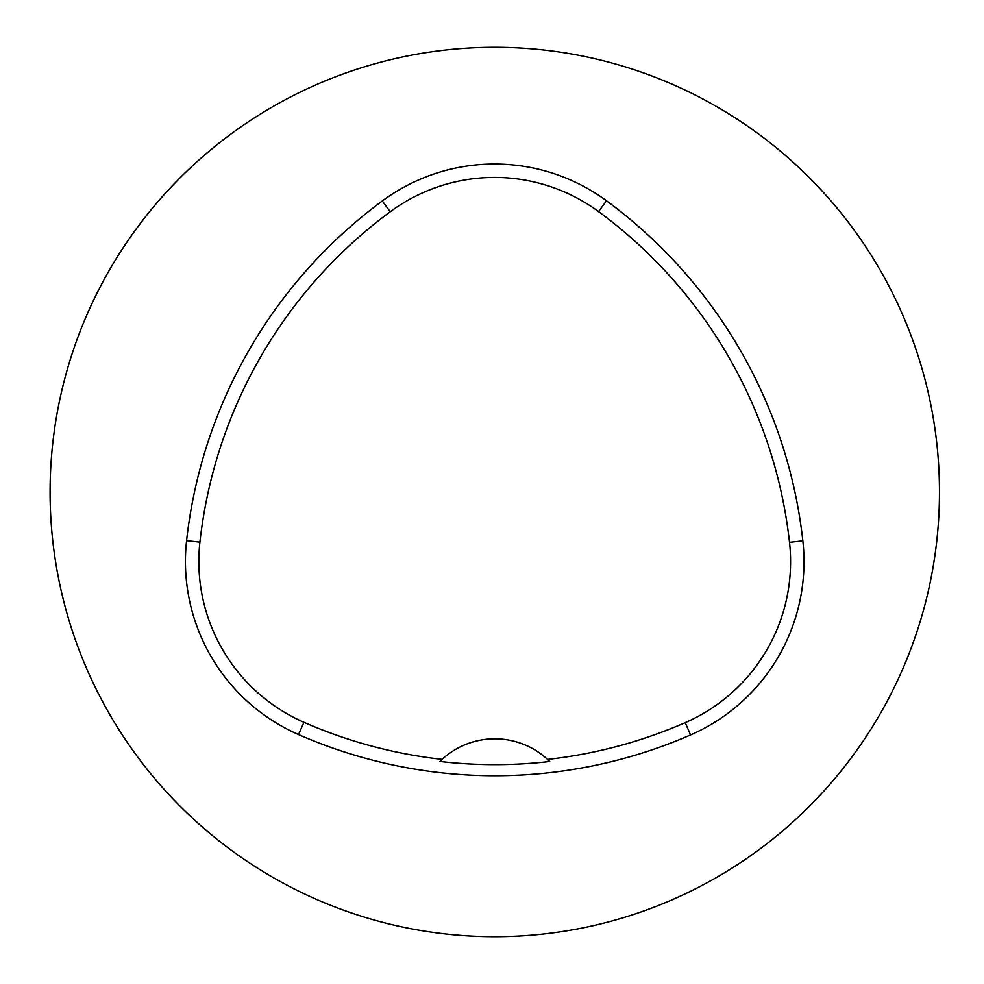 <?xml version="1.0" encoding="UTF-8"?>
<svg xmlns="http://www.w3.org/2000/svg" width="984" height="984" viewBox="0 0 984 984"><rect width="100%" height="100%" fill="white"/><g stroke="black" fill="none" stroke-linecap="round" stroke-linejoin="round"><path stroke-width="1.48" d="M50.086 492A444.694 444.694 0 0 1 717.127 106.887A444.694 444.694 0 0 1 717.127 877.113A444.694 444.694 0 0 1 50.086 492M186.579 540.671A489.171 489.171 0 0 1 382.284 200.97A189.002 189.002 0 0 1 606.501 200.785A489.171 489.171 0 0 1 802.846 540.856A189.002 189.002 0 0 1 690.571 734.937A489.171 489.171 0 0 1 298.533 734.568A189.002 189.002 0 0 1 186.579 540.671L199.912 542.147A475.764 475.764 0 0 1 390.242 211.757A175.595 175.595 0 0 1 598.555 211.585A475.764 475.764 0 0 1 789.512 542.332A175.595 175.595 0 0 1 685.208 722.65A475.764 475.764 0 0 1 547.547 759.427L549.712 761.505A478.064 478.064 0 0 1 439.897 761.456L442.062 759.39A475.764 475.764 0 0 1 303.921 722.293A175.595 175.595 0 0 1 199.912 542.147M442.062 759.39A77.822 77.822 0 0 1 547.547 759.427M390.242 211.757L382.284 200.97M598.555 211.585L606.501 200.785M789.512 542.332L802.846 540.856M685.208 722.65L690.571 734.937M303.921 722.293L298.533 734.568"/></g></svg>

